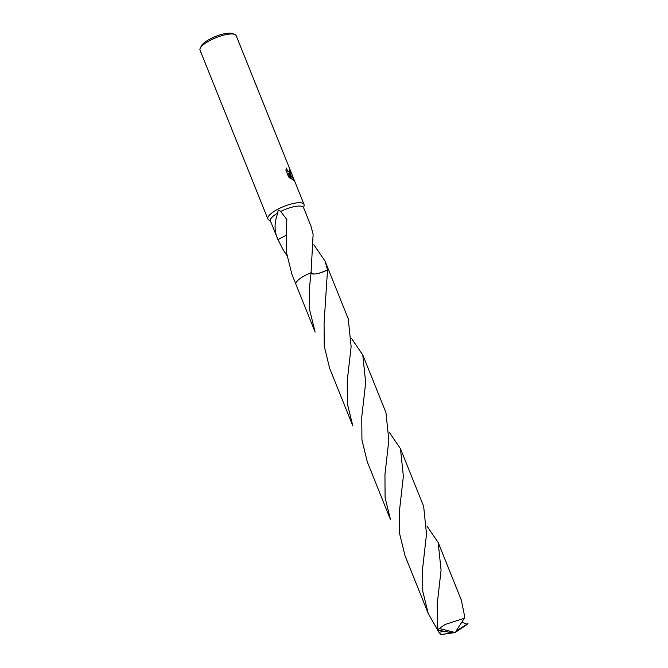 <?xml version="1.0" encoding="UTF-8"?>
<svg xmlns="http://www.w3.org/2000/svg" width="668" height="668" viewBox="0 0 668 668"><rect width="100%" height="100%" fill="white"/><g stroke="black" fill="none" stroke-linecap="round" stroke-linejoin="round"><path stroke-width="1" d="M290.563 174.181L289.269 173.68L293.619 178.615L293.653 180.101L292.317 179.809L288.376 173.196L290.597 178.723L288.601 176.911L285.862 170.081L286.522 168.127L287.39 170.423L289.82 172.344L289.628 169.989A19.472 5.595 -21.9 0 1 290.188 170.398L290.563 174.181M303.698 207.973L304.099 205.343A19.472 5.595 158.1 0 0 303.998 204.375L236.163 35.621A19.472 5.595 158.1 0 0 234.702 34.394A19.472 5.595 158.1 0 0 234.318 34.268A19.472 5.595 158.1 0 0 215.555 37.876A19.472 5.595 158.1 0 0 200.225 48.255A19.472 5.595 158.1 0 0 200.024 50.15L267.86 218.904A19.472 5.595 158.1 0 0 268.461 219.663L270.573 221.292M303.998 204.375A19.472 5.595 158.1 0 0 302.153 203.022A19.472 5.595 158.1 0 0 280.694 207.806A19.472 5.595 158.1 0 0 267.86 218.904M234.702 34.394L232.347 33.517A17.527 5.035 158.1 0 0 231.996 33.4A17.527 5.035 158.1 0 0 215.113 36.64A17.527 5.035 158.1 0 0 201.319 45.992L200.225 48.255M286.923 255.518L283.374 250.166L277.988 239.712A17.852 5.127 -21.9 0 1 277.971 239.678L270.415 220.891A17.852 5.127 158.1 0 1 277.871 212.95C277.754 210.161 278.69 209.668 280.66 211.447L286.839 219.538L286.447 230.994A17.852 5.127 158.1 0 0 286.28 231.078L286.597 252.955L291.958 274.49L295.891 284.267M277.988 239.712L285.695 235.52L277.971 239.678C274.147 231.437 274.114 222.528 277.871 212.942M296.283 282.297A17.852 5.127 158.1 0 1 311.063 272.744A17.852 5.135 158.1 0 0 304.942 275.542A17.852 5.135 158.1 0 0 295.924 284.359L315.121 332.121L309.701 310.044L309.551 286.998L311.063 272.744L313.117 234.368L310.954 226.043A17.852 5.127 -21.9 0 1 310.971 226.085L303.539 207.573A17.852 5.127 158.1 0 0 301.844 206.337A17.852 5.127 158.1 0 0 280.66 211.447M290.705 174.164L289.912 170.549A19.155 5.503 158.1 0 0 289.803 170.449M293.494 180.151L293.336 178.765L289.269 173.68M289.753 172.352L287.858 171.492L286.271 168.528M290.112 178.339L288.376 173.196M311.063 272.744A17.852 5.127 158.1 0 0 295.841 283.432M327.537 269.855L327.537 269.855A17.852 5.127 158.1 0 0 327.529 269.855L324.08 323.137L324.231 346.183L329.65 368.268L352.821 425.892L347.402 403.881L347.243 380.777L351.126 346.583L348.253 318.803L329.057 271.041A17.852 5.135 158.1 0 0 327.537 269.855L325.082 261.171L313.826 244.705M327.671 269.78C320.298 274.014 309.71 275.567 311.129 272.202C312.232 275.199 317.751 274.389 327.671 269.78M426.919 526.025L438.175 542.491L441.064 570.155L437.173 604.465L437.623 629.991L452.036 632.813L455.125 632.521L466.373 624.997A17.852 5.127 158.1 0 0 467.976 623.495L466.932 624.188L461.797 622.184M466.373 624.997L455.125 632.521L439.235 628.488A17.852 5.127 158.1 0 0 437.623 629.991M466.932 624.188L457.421 630.241L455.125 632.521L441.022 634.6L438.918 632.254L428.213 613.441L422.794 591.405L422.644 568.318L426.518 534.116L423.646 506.352L400.483 448.721L403.363 476.376L399.472 510.686L399.623 533.732L405.05 555.809L428.213 613.441M389.219 432.254L400.483 448.721M439.235 628.488L445.205 624.446L464.335 618.259L464.544 615.896L461.346 600.123L438.175 542.491M390.513 519.671L385.094 497.602L384.943 474.547L388.834 440.212L385.954 412.574L362.782 354.95L365.672 382.547L361.772 416.916L361.931 439.953L367.35 462.039L390.513 519.671M351.527 338.476L362.782 354.95M444.02 631.369L438.918 632.254M457.421 630.241L456.369 630.592L464.335 618.259M452.286 632.796L441.022 634.6M457.396 630.2L455.125 632.521M329.015 270.949L325.082 261.171M401.81 490.053L401.869 489.636"/></g></svg>
